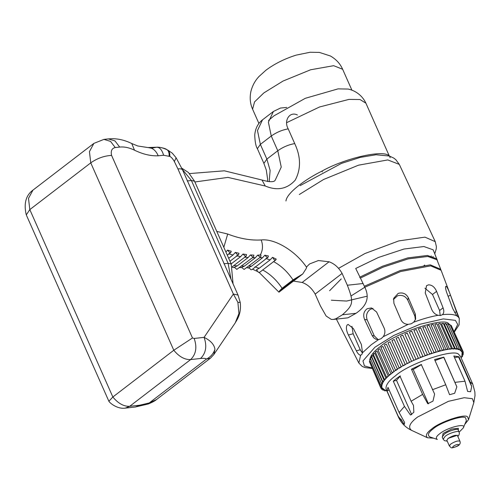 <?xml version="1.0" encoding="UTF-8"?>
<svg xmlns="http://www.w3.org/2000/svg" width="500" height="500" viewBox="0 0 500 500"><rect width="100%" height="100%" fill="white"/><g stroke="black" fill="none" stroke-linecap="round" stroke-linejoin="round"><path stroke-width="0.75" d="M462.406 353.181L463.462 353.137L462.425 353.95M461.712 351.275L462.262 352.537L461.981 351.875L463.169 351.737L462.269 352.531M451.675 326.45L463.169 351.737M462.325 354.694L463.237 354.744L462.075 355.562M461.056 350.8L462.381 350.606L461.606 351.337L460.775 350.163M450.344 325.431L451.213 325.406L462.381 350.606M461.737 356.4L462.494 356.544L461.344 357.319M459.644 349.963L461.1 349.706L460.444 350.369L459.312 349.219M448.562 324.725L449.938 324.513L461.1 349.706M381.712 385.188L380.788 385.138L381.962 384.312L381.712 385.188M381.631 383.556L381.962 384.312M380.788 385.225L369.625 360.025L370.731 359.144M381.625 386.7L380.562 386.744L381.606 385.931L381.625 386.7M381.325 385.288L381.606 385.931M380.569 386.788L369.406 361.587L370.031 360.944M382.044 388.006L380.856 388.144L381.763 387.35L382.044 388.006L381.494 386.75M380.856 388.144L369.862 362.619M382.962 389.087L381.669 389.312L382.419 388.55M384.369 389.931L382.987 390.238L383.569 389.519M383.4 381.6C382.362 381.631 382.619 381.281 384.175 380.556L383.4 381.6L382.731 381.569L371.569 356.369M372.238 356.406C371.194 356.431 371.456 356.081 373.006 355.356L384.175 380.556M384.981 379.575C384.081 379.513 384.425 379.144 386 378.462L384.981 379.575L384.431 379.519L373.263 354.319M373.819 354.381C372.919 354.319 373.256 353.944 374.837 353.263L386 378.462M386.15 390.569L384.794 390.906L385.2 390.244M382.306 383.481L381.512 383.475L370.35 358.281L371.656 357.312L382.825 382.512L382.306 383.481C381.144 383.6 381.312 383.275 382.825 382.512M429.55 353.931L431.881 353.162L429.55 353.931L418.387 328.731L420.712 327.881L431.881 353.162M438.2 351.319C439.5 350.5 440.219 350.325 440.356 350.788L438.2 351.319L427.031 326.125C428.338 325.306 429.056 325.125 429.188 325.588M429.237 325.394L440.356 350.788M446.031 349.644C447.506 348.856 448.131 348.769 447.906 349.369L446.031 349.644L434.869 324.444C436.337 323.663 436.962 323.569 436.744 324.169M436.906 323.85L447.906 349.369M455.419 349.05C457 348.387 457.431 348.438 456.7 349.188L455.419 349.05L444.256 323.85C445.838 323.188 446.262 323.237 445.538 323.988M445.962 323.469L457.131 348.663L456.7 349.188M452.663 348.981C454.225 348.275 454.725 348.275 454.162 348.988L452.663 348.981L441.494 323.787C443.062 323.075 443.562 323.075 442.994 323.787M443.325 323.331L454.494 348.531L454.162 348.988M442.244 350.356C443.638 349.55 444.312 349.419 444.269 349.95L442.244 350.356L431.075 325.163C432.475 324.356 433.15 324.219 433.106 324.756M433.206 324.5L444.269 349.95M457.756 349.375L459.344 349.056L458.806 349.65L457.756 349.375L446.587 324.175L448.062 323.781L459.344 349.056M425.062 355.55L427.431 354.675L425.062 355.55L413.894 330.35L416.262 329.475L427.425 354.637L416.262 329.475M449.519 349.181C451.05 348.431 451.613 348.387 451.219 349.044L449.519 349.181L438.356 323.988C439.881 323.231 440.45 323.188 440.05 323.85M440.294 323.462L451.463 348.663L451.219 349.044M433.95 352.519L436.206 351.863L433.95 352.519L422.788 327.319L425.037 326.662M425.056 326.525L436.206 351.863M399.269 368.194L387.994 342.919L390.112 341.769L401.281 366.962L399.269 368.194L401.281 366.962M392.406 372.887C391.987 372.556 392.544 372.144 394.081 371.656L392.156 372.794L380.988 347.594M381.238 347.688C380.819 347.356 381.381 346.95 382.912 346.463L394.081 371.656M395.675 370.544L384.506 345.344C384.263 344.931 384.881 344.519 386.356 344.106L397.525 369.306L395.675 370.544C395.425 370.131 396.044 369.719 397.525 369.306M389.513 375.194C388.925 374.95 389.419 374.544 390.988 373.988L389.169 375.1L378.006 349.9M378.344 349.994C377.762 349.75 378.25 349.35 379.819 348.787L390.988 373.988M387.025 377.431C386.281 377.275 386.7 376.887 388.281 376.262L386.587 377.35L375.419 352.156M375.863 352.231C375.112 352.081 375.531 351.688 377.113 351.069L388.281 376.262M420.531 357.344L422.912 356.381L420.531 357.344L409.363 332.15L411.744 331.181L422.912 356.381M416.019 359.3L418.381 358.256L416.019 359.3L404.85 334.106L407.219 333.056L418.381 358.256M411.581 361.394L413.9 360.275L411.581 361.394L400.412 336.194L402.731 335.081L413.9 360.275M396.106 338.387L407.25 363.556L396.087 338.356L398.35 337.225L409.519 362.419L407.275 363.587L409.519 362.419M403.15 365.863L391.931 340.606L394.125 339.462L405.294 364.663L403.15 365.863L405.294 364.663M389.15 389.994L387.019 391L387.975 387.337L399.144 412.544L404.594 422.475L404.338 424.35L398.188 416.2L387.019 391M386.1 389.263C385.412 385.425 388.512 380.956 395.406 375.856C408.756 363.419 455.394 347.831 458.875 354.65L460.45 356.325L472.781 384.156L474.875 391.981M396.569 378.488L399.95 376.044L411.119 401.244L413.488 405.438L413.862 412.275L410.469 415.031L404.45 406.394L393.288 381.194L396.569 378.488M422.619 394.387L411.45 369.188L421.281 364.506L434.613 394.062L432.987 401.125L427.744 403.706L422.619 394.387L411.119 401.244M445.744 384.762L434.581 359.562L443.819 357.144L456.85 386.844L454.663 393.275L449.575 394.694L445.744 384.762L432.45 389.712M465.006 381.2L453.837 356L458.956 356.763L470.125 381.969L471.7 386.538L470.606 391.725L467.619 391.444L465.006 381.2L454.988 382.35M456.85 386.844L443.769 357.331L435.019 360.556M386.106 389.269L398.438 417.1C401.175 423.056 405.506 427.45 411.438 430.281C407.756 427.262 409.825 422.837 417.644 417.006L448.369 401.344L464.2 397.719L472.425 398.706L473.812 402.638L475 395.669L474.869 392.062M399.188 418.156L401.094 419.288L403.344 423.344M421.531 364.55L413.219 369.469L428.444 403.819M413.219 369.469L411.45 369.188M471.7 386.538L458.625 357.025L458.956 356.763M458.625 357.025L454.494 357.475M400.406 375.925L396.512 380.363L411.737 414.706M396.512 380.363L393.288 381.194M386.775 390.781L385.012 390.181L381.906 387.731C381.163 383.587 384.513 378.769 391.944 373.263C406.35 359.837 456.675 343.025 460.438 350.375L462.131 352.188L461.856 356.131L461.119 357.831M369.825 359.675C370.412 355.688 373.856 351.35 380.163 346.669C394.569 333.25 444.894 316.438 448.656 323.787L449.513 324.425M453.494 446.15C455.538 444.844 457.194 444.288 458.469 444.487C459.9 445.85 449.787 449.231 453.494 446.15M446.838 440.244L448.188 438.406C452.456 435.788 455.538 434.837 457.425 435.562M447.962 438.431L457.519 435.244L457.675 436.125M463.212 428.013L466.35 420.756L465.675 418.025C463.888 414.538 440 422.519 433.162 428.888C428.263 432.556 427.169 435.231 429.875 436.919L437.356 439.475C435.438 438.275 436.213 436.381 439.688 433.781C447.194 427.337 467.506 422.456 463.212 428.013L459.125 432.15L459.381 433.55L458.888 435.2L457.844 436.5M433.556 438.175L427.537 437.781C425.119 435.8 426.481 432.887 431.619 429.056C439.194 422 465.669 413.15 467.65 417.019L468.556 419.606L464.806 424.331M286.656 122.656L319.569 106.969L348.938 99.406L360.025 99.537L365.913 103.194C361.65 94.094 353.512 90.069 348.062 89.062L338.062 88.869L305.312 98.3L273.994 115.819L268.569 120.438M285.963 201.006C286.613 193.006 305.644 179.106 321.956 171.106C345.431 157.8 389.1 147.637 390.106 157.794M26.3 214.894L29.812 209.606L28.494 198.369L32.938 190.131L93.881 143.387L103.919 139.394L110.544 141.387L115.25 147.556L119.669 147.069L114.963 140.9L108.344 138.906L112.619 138.694C119.012 138.8 125.394 140.412 131.756 143.531L134.506 150.194C142.844 154.244 150.744 156.113 158.206 155.8C156.637 152.05 154.381 149.525 151.45 148.219L156.631 147.231C159.562 147.05 162.956 147.844 166.819 149.625L167.569 150.025C169.25 151.006 170.006 153.144 169.831 156.438C171.125 156.912 172.638 158.613 174.363 161.537L177.919 168.912C180.812 168.619 182.4 169.062 182.681 170.238M168.275 150.4L172.394 153.275L176.125 157.794L174.363 161.537M158.206 155.8L163.619 155.262C161.994 149.856 159.669 147.181 156.637 147.231L147.85 147.556L137.681 145.956L131.756 143.531M151.45 148.219L148.012 147.55M163.619 155.262L169.831 156.438M156.631 147.231C157.975 146.838 165.413 148.175 166.8 149.613C168.512 150.612 169.275 152.756 169.112 156.062M276.212 259.1L275.8 259.95L274.356 259.962L272.525 257.35L276.212 259.1M275.8 259.95L259.762 272.25L258.319 272.262L256.488 269.65L259.169 268.281L270.075 259.919L272.525 257.35M268.012 257.312L251.975 269.613L251.012 269.788L248.787 267.512L251.6 266.156L262.506 257.794L264.825 255.212L268.4 255.944L268.012 257.312L267.05 257.488L264.825 255.212M259.175 272.456L278.956 292.194L279.462 290.95L282.094 288.269L293 279.906L302.706 273.994L306.106 268.725L306.869 266.631L309.637 263.913L318.406 260.538L329.081 261.788C334.431 263.694 338.775 267.569 342.106 273.425L347.344 285.238C353.925 302.3 353.456 304.887 342.394 314.8L335.875 318.762L333.237 319.45L331.275 319.4L326.144 316.025L320.4 305.9L315.169 294.094C311.831 288.238 307.488 284.356 302.137 282.456L293.463 281.087M231.231 251.269L230.825 252.481L229.656 252.606L227.575 250.094L231.231 251.269M225.912 252.044L227.575 250.094M260.738 256.925L244.106 269.431L241.619 267.438L244.5 266.069L255.406 257.706L257.656 255.138L260.963 254.994L260.738 256.925L260.144 257.131L257.656 255.138M253.569 256.881L236.806 269.387L234.4 267.244L237.25 265.887L248.156 257.519L250.438 254.944L253.863 255.125L253.569 256.881L252.844 257.087L250.438 254.944M231.169 263.9L240.662 256.619L242.981 254.037L246.506 254.55L246.163 256.119L245.294 256.312L242.981 254.037M228.688 258.3L232.994 255L235.344 252.413L238.95 253.263L238.562 254.65L237.55 254.812L235.344 252.413M458.375 317.038L456.869 315.906L452.775 308.688L446.581 292.231C445.25 287.95 445.175 286.019 446.362 286.425C447.544 287.831 448.919 290.75 450.487 295.194L458.375 317.038L459.306 318.519L441.106 270.287L430.669 265.863L400.569 271.55L364.8 287.244L360.431 278.069L359.775 277.631L359.95 277.094L355.712 268.469L378.462 257.469L403.988 249.031L423.919 246.531L433.175 249.831L437.35 260.413M359.95 277.094L382.481 266.225L407.731 257.9L427.413 255.456L436.544 258.738L437.188 259.894M432.8 257.244L433.188 256.481M364.369 286.238L400.175 270.538L430.288 264.85L440.731 269.281L440.887 269.794M440.731 269.281L436.931 259.75L427.812 256.469L408.15 258.906L382.938 267.213L360.431 278.069M336.362 319.106L358.862 363.025L360.625 355.188C359.231 355.144 357.806 353.688 356.344 350.806L348.394 335C346.312 330.731 345.863 327.438 347.031 325.119L348.113 324.419L353.4 328.556L361.337 344.369L362.537 352.713L361.819 354.475L360.825 355.15M442.444 314.669L440.494 315.512L438.088 315.3C435.213 314.444 433.094 312.512 431.731 309.506L425.25 293L426.519 285.7L428.469 284.85C431.962 284.862 434.669 287.031 436.581 291.363L443.075 307.856C444.206 310.887 443.994 313.156 442.444 314.669C449.125 313.919 453.931 314.331 456.869 315.906M413.731 322.181L411.2 323.787L408.2 324.344C404.806 324.237 402.381 322.713 400.931 319.762L393.925 303.394L393.638 298.369L398.188 293.387C402.731 292.156 406.119 293.619 408.35 297.769L415.356 314.131L415.669 319.075L413.731 322.181C422.631 318.888 430.75 316.594 438.088 315.3M383.212 336.719L381.144 338.675L378.606 339.575L376.094 339.319L373.837 337.931L372.175 335.613L364.569 319.438C362.869 315.006 363.706 311.45 367.081 308.769L371.438 307.931L376.575 311.981L384.137 328.081C385.381 331.125 385.075 334.006 383.212 336.719L408.2 324.344M333.237 319.45L347.919 317.838L356.025 313.306C363.638 307.994 371.144 300.012 364.8 287.244L351.05 295.963M445.869 286.319L446.362 286.425M415.381 319.856L414.825 316.038L407.719 300.006C405.431 296.038 402.025 294.625 397.512 295.788L393.394 299.538M372.994 308.4L370.363 309.294C366.8 311.956 365.737 315.475 367.175 319.856L374.275 335.881L378.137 339.619M351.938 326.337L353.144 333.775L360.244 349.8L362.45 353.075M440.188 315.544L439.606 310.512L432.5 294.488L424.919 288.194M322.325 171.925L321.969 171.1M210.312 358.275L156.444 399.594L149.225 402.956L148.475 403.919C152.487 402.219 155.137 400.788 156.412 399.619M213.863 354.513L214.938 349.325C214.269 344.581 210.65 340.594 204.088 337.362L194.175 338.45L192.488 337.981L173.794 350.256C179.119 356.712 184.737 359.812 190.637 359.569L129.694 406.312L125.312 408.119L135.231 407.031L148.419 403.938M214.938 349.325C213.45 353.706 210.631 356.944 206.488 359.038L149.225 402.956L139.613 405.225L135.394 407.013M238.038 295.075L233.363 294.037L204.088 337.362C207.15 346.112 205.969 353.156 200.556 358.481C203.688 358.162 205.662 358.344 206.488 359.038L210.362 358.237M177.919 168.912L233.363 294.037L237.894 302.35L240.212 302.381C241.388 311.2 238.475 317.025 237.438 319.113L235.175 322.956M237.894 302.35L238.938 313.556L235.263 322.831L213.819 354.569M125.312 408.119C117.713 409.331 110.1 403.338 108.881 401.25L112.85 397L29.812 209.606L90.75 162.862L173.794 350.256L112.85 397C118.175 403.456 123.794 406.556 129.694 406.312L139.613 405.225M192.488 337.981L111.581 155.4C104.194 155.819 97.25 158.306 90.75 162.862L89.438 151.625L93.881 143.387M342.106 273.425L315.169 294.094M470.125 381.969L472.781 384.15M398.419 417.05L398.188 416.2M399.144 412.544L404.45 406.394M449.344 445.894L450.694 444.056C454.963 441.438 458.044 440.487 459.931 441.219L459.963 441.281C460.706 443.338 459.75 445.019 457.088 446.319C450.175 448.769 451.763 448.025 449.369 445.969L446.863 440.319M447.25 441.194L444.425 440.631L443.169 439.219L445.163 436.337C448.625 433.188 459.663 430 459.119 432.15L458.162 429.994M442.212 437.056L444.237 434.237C447.694 431.087 458.731 427.9 458.194 430.05M442.325 437.312L443.113 433.4L451.662 429.044L458.363 428.306L458.281 430.244M434.819 253.612L436.25 248.894L436.388 246.644L435.244 241.65L424.956 237.138L398.725 240.925L365.012 253.5L338.569 268.337M431.256 255.938L430.931 256.812M424.688 265.044L423.431 266.225M367.144 296.194L346.613 301.056L331.35 300.212M329.569 290.763L341.238 278.913M299.325 194.506L323.575 179.494L358.519 165.175L387.788 159.931L399.319 164.4M351.931 90.231L342.644 69.262C340.175 63.681 336.1 59.256 330.419 55.994L319.4 52.413L310.087 52.256L296.1 55.138C284.538 58.8 274.45 63.844 265.856 70.275L258.988 76.506C255.125 80.6 252.444 85.512 250.95 91.25C249.569 97.644 250.113 103.612 252.581 109.169L254.569 101.875L263.85 92.919L283.019 81.062L310.631 69.769L333.669 65.688L342.644 69.269M259.169 268.281L254.95 266.837M251.6 266.156L249 265.931M282.094 288.269C276.737 280.212 270.25 274.094 262.619 269.919M265.856 258.475L270.075 259.919M244.5 266.069L241.575 266.081M237.25 265.887L233.85 265.562M244.756 257.2L248.156 257.519M228.65 253.787L232.994 255M236.412 255.8L240.662 256.619M252.481 257.719L255.406 257.706M260.25 255.025C262.856 250.425 263.175 245.406 261.206 239.969C250.681 240.588 239.513 238.606 227.7 234.025L216.769 231.4M223.806 247.288L227.7 234.025M273.525 261.55C281.156 265.731 287.644 271.85 293 279.906M306.519 267.194C295.556 250.9 274.637 238.331 261.206 239.969M259.906 257.569L262.506 257.794M378.606 339.575L371.331 344.688L362.537 352.713M371.919 367.975L364.419 365.913L362.969 360.931L374.894 347.25L393.769 335.456L420.037 324.237L443.294 318.906L455.381 320.363L457.725 324.438L454.206 331.512M414.825 316.038L415.356 314.131M408.35 297.769L407.719 300.006M372.137 335.538L374.275 335.881M367.175 319.856L364.569 319.438M356.344 350.806L360.244 349.8M353.144 333.775L348.394 335M439.606 310.512L443.075 307.856M436.581 291.363L432.5 294.488M454.644 312.613L456.694 311.644M450.487 295.194L448.119 296.312M363.1 283.506L347.344 285.238M342.394 314.8L356.025 313.306M233.056 283.831L231.225 264.019L228.106 263.325L231 279.2M182.325 169.356L191.4 180.494L228.106 263.325L223.919 263.781M187.213 180.95L191.4 180.494L194.519 181.188L188.438 172.494L181.819 168.212M194.175 338.45C197.231 347.206 196.056 354.244 190.637 359.569L200.556 358.481M194.862 181.975L227.913 177.394L265.262 186.006C277.181 191.019 287.162 189.069 295.212 180.156C301.081 169.05 300.925 156.862 294.731 143.606L288.212 128.887C283.438 120.594 289.775 111.025 297.406 115M119.669 147.069C124.281 146.6 129.225 147.637 134.506 150.194M111.581 155.4C110.612 150.894 111.838 148.281 115.25 147.556M297.625 277.013L279.462 290.95M286.756 107.438L280.506 108.038L273.438 111.444L268.387 122.181L271.262 136.019C276.663 132.25 282.319 129.869 288.212 128.887M269.163 181.706L270.131 170.431L266.875 159.1L260.356 144.388L271.262 136.019L277.781 150.738C283.188 146.962 288.837 144.588 294.731 143.606M189.519 173.575L224.356 170.812L261.988 180.019L265.262 186.006M273.438 111.444L262.531 119.812L257.481 130.55L260.356 144.388L257.375 148.681L263.894 163.4L266.875 159.1L277.781 150.738L281.25 167.075L275.169 180.275C274.006 182.25 269.613 182.162 261.988 180.019M329.081 261.788L302.137 282.456M463.456 353.094L463 352.062M463.237 354.656L462.831 353.744M462.512 356.406L462.131 355.544M381.644 389.275L381.181 388.237M386.894 391.219L386.688 390.75M382.925 390.175L382.519 389.256M384.681 390.825L384.3 389.963M457.456 435.625L459.963 441.275M442.238 437.119L443.169 439.219M473.812 402.638L468.556 419.606M411.438 430.281L427.537 437.788M435.244 241.65L399.312 164.387L395.806 159.656L393.756 158.088L389.425 156.031L376.037 154.756L360.363 157.375L341.431 163.406L300.194 185.606M365.913 103.194L389.306 155.994M252.581 109.169L258.913 123.45M176.119 157.787L182.594 169.956L238.038 295.081M246.737 267.669L249.025 268.113M252.519 269.2L257.188 271.331M230.825 252.481L227.306 255.181M232.488 267.406L234.519 267.538M239.562 267.625L241.675 267.569M232.281 266.769L246.163 256.119M238.562 254.65L229.988 261.231M459.306 318.519L459.081 324.888L454.4 331.956M372.113 368.419L364.938 367.55L362.137 366.369L358.862 363.025M213.844 354.544L210.538 358.106M238.05 295.094L240.206 302.387M231.225 264.019L194.519 181.188M108.85 401.2L26.494 215.356M103.919 139.394L108.344 138.906M26.156 214.431C23.688 203.381 25.95 195.281 32.938 190.131M263.894 163.4L266.294 170.05L267.613 179.069L267.475 181.531M257.375 148.681C255.869 146.381 254.988 141.875 254.731 135.169C255.281 128.537 257.881 123.419 262.531 119.812M302.706 273.994L278.975 292.194"/></g></svg>
